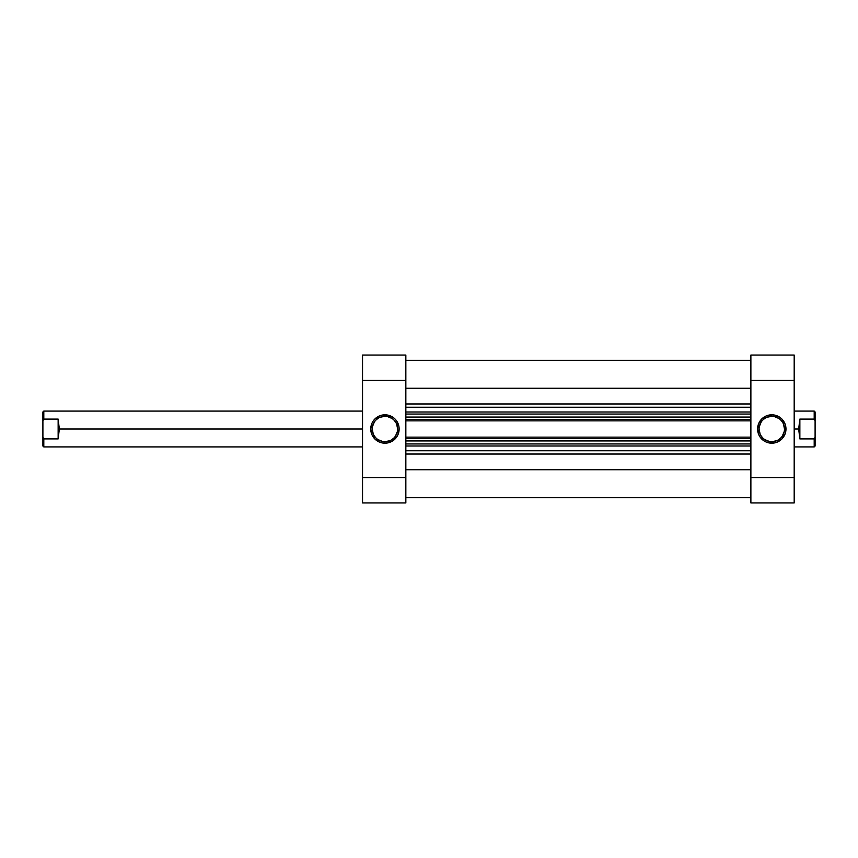 <?xml version="1.0" encoding="UTF-8"?>
<svg xmlns="http://www.w3.org/2000/svg" width="858" height="858" viewBox="0 0 858 858"><rect width="100%" height="100%" fill="white"/><g stroke="black" fill="none" stroke-linecap="round" stroke-linejoin="round"><path stroke-width="1.29" d="M384.942 416.302L384.942 414.811A14.189 14.189 0 0 1 399.131 429A14.189 14.189 0 0 1 384.942 443.189L387.709 442.921L392.825 440.798L396.739 436.883L398.048 434.427L399.131 429L398.852 426.233L396.739 421.117L394.97 418.961L392.825 417.202L387.709 415.079L382.175 415.079L379.504 415.894L374.903 418.961L373.144 421.117L371.825 423.573L370.753 429L371.825 434.427L374.903 439.039L379.504 442.106L382.175 442.921L384.942 443.189L384.942 441.698A12.698 12.698 0 0 0 397.629 429A12.698 12.698 0 0 0 384.942 416.302A12.698 12.698 0 0 0 372.243 429A12.698 12.698 0 0 0 384.942 441.698L384.942 443.189A14.189 14.189 0 0 1 370.753 429A14.189 14.189 0 0 1 384.942 414.811L384.942 416.302A12.698 12.698 0 0 1 397.629 429A12.698 12.698 0 0 1 384.942 441.698A12.698 12.698 0 0 1 372.243 429A12.698 12.698 0 0 1 384.942 416.302L380.083 417.267M405.845 502.938L362.537 502.938L405.845 502.938L405.845 355.062L362.537 355.062L362.537 502.938L362.537 380.459L405.845 380.459L405.845 477.541L362.537 477.541L405.845 477.541L405.845 502.938M362.537 380.459L405.845 380.459L405.845 355.062L362.537 355.062L362.537 380.459M384.942 441.698L389.8 440.733M391.988 439.553L393.919 437.977M395.495 436.057L397.393 431.477M397.629 429L396.664 424.142M395.495 421.943L393.919 420.023M391.988 418.447L387.419 416.548M377.885 418.447L375.965 420.023M374.378 421.943L372.49 426.523M372.243 429L373.209 433.858M374.378 436.057L375.965 437.977M377.885 439.553L382.464 441.452M771.782 441.698L771.782 443.189A14.189 14.189 0 0 1 757.593 429A14.189 14.189 0 0 1 771.782 414.811L766.355 415.894L761.754 418.961L758.676 423.573L757.593 429L758.676 434.427L759.984 436.883L763.899 440.798L766.355 442.106L769.015 442.921L774.549 442.921L777.219 442.106L781.82 439.039L784.898 434.427L785.703 431.767L785.703 426.233L784.898 423.573L781.82 418.961L779.665 417.202L774.549 415.079L771.782 414.811L771.782 416.302A12.698 12.698 0 0 0 759.094 429A12.698 12.698 0 0 0 771.782 441.698A12.698 12.698 0 0 0 784.48 429A12.698 12.698 0 0 0 771.782 416.302L771.782 414.811A14.189 14.189 0 0 1 785.971 429A14.189 14.189 0 0 1 771.782 443.189L771.782 441.698A12.698 12.698 0 0 1 759.094 429A12.698 12.698 0 0 1 771.782 416.302A12.698 12.698 0 0 1 784.48 429A12.698 12.698 0 0 1 771.782 441.698L776.64 440.733M750.879 355.062L794.186 355.062L750.879 355.062L750.879 502.938L794.186 502.938L794.186 355.062L794.186 477.541L750.879 477.541L750.879 380.459L794.186 380.459L750.879 380.459L750.879 355.062M794.186 477.541L750.879 477.541L750.879 502.938L794.186 502.938L794.186 477.541M771.782 416.302L766.923 417.267M764.735 418.447L762.805 420.023M761.228 421.943L759.33 426.523M759.094 429L760.059 433.858M761.228 436.057L762.805 437.977M764.735 439.553L769.304 441.452M778.839 439.553L780.759 437.977M782.346 436.057L784.233 431.477M784.48 429L783.515 424.142M782.346 421.943L780.759 420.023M778.839 418.447L774.259 416.548M59.331 429L362.537 429L59.331 429L58.14 438.91L43.801 438.91L43.801 446.921L43.801 438.91L42.9 437.172L42.9 446.031L42.9 437.172L43.801 438.91L58.14 438.91L58.14 419.09L59.331 429L58.14 419.09L43.801 419.09L58.14 419.09L58.14 438.91L59.331 429M42.9 411.969L42.9 420.828L42.9 411.969L43.801 411.079L43.801 419.09L43.801 411.079L362.537 411.079M794.186 446.921L814.199 446.921L815.1 446.031L815.1 437.172L814.199 438.91L814.199 446.921L814.199 438.91L799.86 438.91L798.669 429L794.186 429L798.669 429L799.86 419.09L814.199 419.09L814.199 411.079L814.199 419.09L815.1 420.828L815.1 411.969L814.199 411.079L794.186 411.079M815.1 446.031L815.1 411.969M814.199 419.09L799.86 419.09L799.86 438.91L814.199 438.91L815.1 437.172L815.1 420.828L814.199 419.09M799.86 419.09L798.669 429L799.86 438.91L799.86 419.09M42.9 420.828L42.9 437.172L42.9 420.828L43.801 419.09L42.9 420.828M750.879 497.704L405.845 497.704L750.879 497.704M405.845 450.75L750.879 450.75L405.845 450.75M750.879 445.999L405.845 445.999L750.879 445.999M750.879 407.25L405.845 407.25L750.879 407.25M405.845 412.001L750.879 412.001L405.845 412.001M405.845 388.277L750.879 388.277L405.845 388.277M750.879 403.968L405.845 403.968L750.879 403.968M750.879 469.723L405.845 469.723L750.879 469.723M405.845 454.032L750.879 454.032L405.845 454.032M750.879 414.06L405.845 414.06L750.879 414.06M750.879 420.86L405.845 420.86L750.879 420.86M405.845 417.052L750.879 417.052L405.845 417.052M750.879 419.369L405.845 419.369L750.879 419.369M750.879 443.94L405.845 443.94L750.879 443.94M405.845 437.14L750.879 437.14L405.845 437.14M750.879 438.631L405.845 438.631L750.879 438.631M405.845 440.948L750.879 440.948L405.845 440.948M42.9 446.031L43.801 446.921L362.537 446.921M750.879 360.296L405.845 360.296"/></g></svg>
